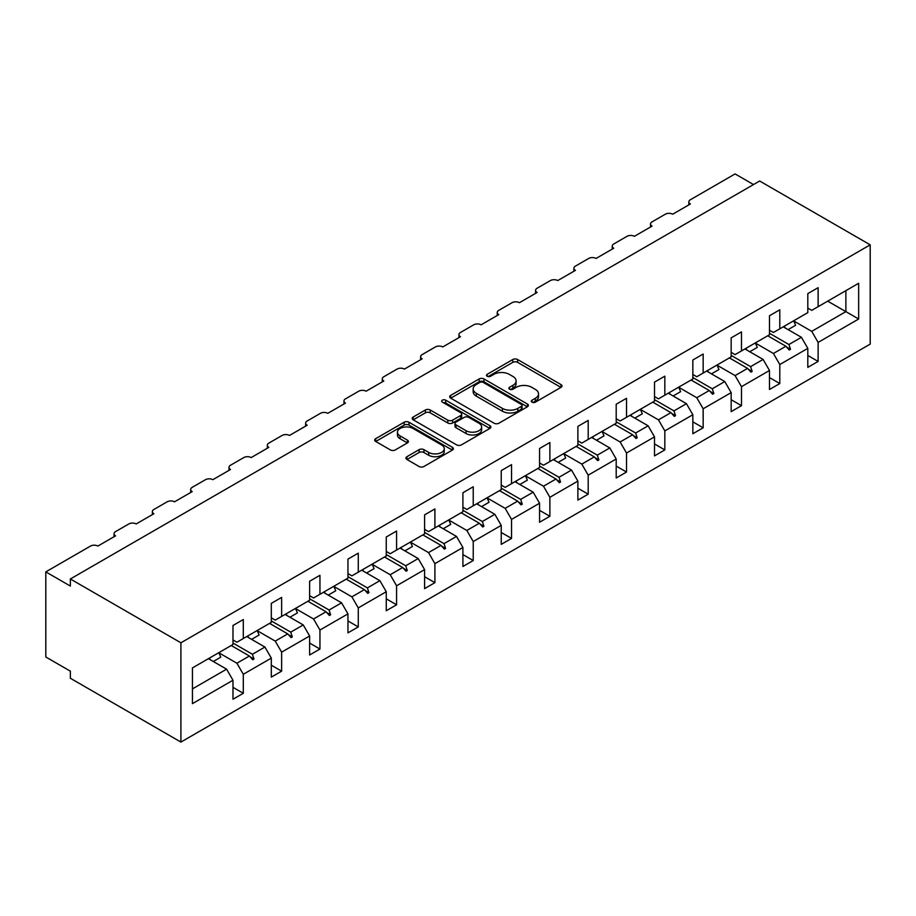 <?xml version="1.0" encoding="UTF-8"?>
<svg xmlns="http://www.w3.org/2000/svg" width="916" height="916" viewBox="0 0 916 916"><rect width="100%" height="100%" fill="white"/><g stroke="black" fill="none" stroke-linecap="round" stroke-linejoin="round"><path stroke-width="1.37" d="M532.013 402.158A2.382 1.374 0 0 0 535.391 402.158L561.004 387.365A3.412 1.969 0 0 0 562 385.98A3.412 1.969 0 0 0 561.004 384.583L517.597 359.53A3.412 1.969 0 0 0 512.777 359.53L487.163 374.323A2.382 1.374 0 0 0 486.465 375.297A2.382 1.374 0 0 0 487.163 376.27A2.382 1.374 0 0 0 490.541 376.27L493.85 374.358A10.912 6.298 0 0 1 509.285 374.358L512.903 376.442A10.912 6.298 0 0 1 516.097 380.896A10.912 6.298 0 0 1 512.903 385.35L509.582 387.262A2.382 1.374 0 0 0 508.884 388.235A2.382 1.374 0 0 0 509.582 389.22A2.382 1.374 0 0 0 512.96 389.22L516.28 387.296A10.912 6.298 0 0 1 531.704 387.296L535.322 389.392A10.912 6.298 0 0 1 538.516 393.846A10.912 6.298 0 0 1 535.322 398.3L532.013 400.212A2.382 1.374 0 0 0 531.314 401.185A2.382 1.374 0 0 0 532.013 402.158L532.013 400.212M406.933 456.695A3.412 1.969 0 0 0 405.925 458.092A3.412 1.969 0 0 0 406.933 459.477L419.104 466.507A3.412 1.969 0 0 0 423.925 466.507L452.378 450.088A3.412 1.969 0 0 0 453.374 448.691A3.412 1.969 0 0 0 452.378 447.306L408.983 422.242A3.412 1.969 0 0 0 404.151 422.242L375.697 438.672A3.412 1.969 0 0 0 374.701 440.058A3.412 1.969 0 0 0 375.697 441.455L390.411 449.951A3.412 1.969 0 0 0 395.231 449.951L407.414 442.92A3.412 1.969 0 0 0 408.41 441.523A3.412 1.969 0 0 0 407.414 440.127L400.12 435.924A9.126 5.267 0 0 1 397.441 432.192A9.126 5.267 0 0 1 403.074 427.325A9.126 5.267 0 0 1 413.013 428.47L441.592 444.97A9.126 5.267 0 0 1 444.26 448.691A9.126 5.267 0 0 1 438.627 453.557A9.126 5.267 0 0 1 428.688 452.412L423.925 449.664A3.412 1.969 0 0 0 419.104 449.664L406.933 456.695L406.933 459.477M870.2 244.835L180.91 642.792L180.91 742.075L870.2 344.118L870.2 244.835L759.662 181.013L70.36 578.981L70.36 586.068L45.8 571.882L90.512 546.073A5.21 3.011 180 0 1 97.875 546.073L115.565 535.86A5.21 3.011 0 0 1 114.042 533.73A5.21 3.011 0 0 1 115.565 531.601L128.824 523.952A5.21 3.011 180 0 1 136.198 523.952L153.888 513.739A5.21 3.011 0 0 1 152.365 511.609A5.21 3.011 0 0 1 153.888 509.479L167.147 501.819A5.21 3.011 180 0 1 174.521 501.819L192.211 491.617A5.21 3.011 0 0 1 190.677 489.488A5.21 3.011 0 0 1 192.211 487.358L205.47 479.698A5.21 3.011 180 0 1 212.844 479.698L230.523 469.484A5.21 3.011 0 0 1 229 467.355A5.21 3.011 0 0 1 230.523 465.236L243.793 457.576A5.21 3.011 180 0 1 251.167 457.576L268.846 447.363A5.21 3.011 0 0 1 267.323 445.233A5.21 3.011 0 0 1 268.846 443.104L282.117 435.455A5.21 3.011 180 0 1 289.479 435.455L307.169 425.242A5.21 3.011 0 0 1 305.646 423.112A5.21 3.011 0 0 1 307.169 420.982L320.44 413.322A5.21 3.011 180 0 1 327.802 413.322L345.492 403.109A5.21 3.011 0 0 1 343.969 400.99A5.21 3.011 0 0 1 345.492 398.861L358.763 391.201A5.21 3.011 180 0 1 366.125 391.201L383.815 380.987A5.21 3.011 0 0 1 382.293 378.858A5.21 3.011 0 0 1 383.815 376.739L397.075 369.079A5.21 3.011 180 0 1 404.448 369.079L422.139 358.866A5.21 3.011 0 0 1 420.604 356.736A5.21 3.011 0 0 1 422.139 354.606L435.398 346.946A5.21 3.011 180 0 1 442.772 346.946L460.462 336.745A5.21 3.011 0 0 1 458.927 334.615A5.21 3.011 0 0 1 460.462 332.485L473.721 324.825A5.21 3.011 180 0 1 481.095 324.825L498.773 314.612A5.21 3.011 0 0 1 497.251 312.482A5.21 3.011 0 0 1 498.773 310.364L512.044 302.704A5.21 3.011 180 0 1 519.418 302.704L537.097 292.49A5.21 3.011 0 0 1 535.574 290.361A5.21 3.011 0 0 1 537.097 288.231L550.367 280.582A5.21 3.011 180 0 1 557.73 280.582L575.42 270.369A5.21 3.011 0 0 1 573.897 268.239A5.21 3.011 0 0 1 575.42 266.109L588.69 258.449A5.21 3.011 180 0 1 596.053 258.449L613.743 248.236A5.21 3.011 0 0 1 612.22 246.118A5.21 3.011 0 0 1 613.743 243.988L627.002 236.328A5.21 3.011 180 0 1 634.376 236.328L652.066 226.115A5.21 3.011 0 0 1 650.532 223.985A5.21 3.011 0 0 1 652.066 221.867L665.325 214.207A5.21 3.011 180 0 1 672.699 214.207L690.389 203.993A5.21 3.011 0 0 1 688.855 201.864A5.21 3.011 0 0 1 690.389 199.734L735.09 173.925L753.513 184.563M180.91 642.792L70.36 578.981M494.09 423.215A3.412 1.969 0 0 0 498.911 423.215L527.364 406.796A3.412 1.969 0 0 0 528.372 405.399A3.412 1.969 0 0 0 527.364 404.002L483.969 378.949A3.412 1.969 0 0 0 479.148 378.949L450.695 395.38A3.412 1.969 0 0 0 449.687 396.765A3.412 1.969 0 0 0 450.695 398.162L494.09 423.215M443.321 402.674A2.382 1.374 0 0 1 445.749 403.017L445.749 400.178L489.877 425.654A3.412 1.969 0 0 1 490.873 427.051A3.412 1.969 0 0 1 489.877 428.436L461.424 444.867A3.412 1.969 0 0 1 456.603 444.867L413.196 419.803L413.196 417.02A3.412 1.969 0 0 0 412.2 418.417A3.412 1.969 0 0 0 413.196 419.803M413.196 417.02L425.379 409.99A3.412 1.969 0 0 1 430.199 409.99L447.798 420.158A3.412 1.969 0 0 0 452.619 420.158L460.702 415.486A3.412 1.969 0 0 0 461.698 414.101A3.412 1.969 0 0 0 460.702 412.704L442.371 402.124A2.382 1.374 0 0 1 441.672 401.151A2.382 1.374 0 0 1 443.149 399.88A2.382 1.374 0 0 1 445.749 400.178M232.985 639.963L236.912 642.231L243.301 638.544L243.301 619.537L232.985 625.491L232.985 644.498L192.452 667.901L192.452 703.637L232.985 680.245L226.596 669.172L208.424 658.684M232.985 687.332L243.301 693.286L243.301 674.279L271.308 658.112L264.919 647.051L246.736 636.551M218.787 652.753L236.912 663.218L243.301 674.279M271.308 617.831L275.235 620.109L281.624 616.422L281.624 597.415L271.308 603.369L271.308 622.376L243.301 638.544M271.308 665.211L281.624 671.165L281.624 652.158L309.631 635.99L303.242 624.93L285.059 614.43M251.602 639.368L259.091 635.04A27.789 16.041 60 0 0 257.087 630.586L275.235 641.097L281.624 652.158M309.631 595.709L313.558 597.976L319.947 594.289L319.947 575.294L309.631 581.248L309.631 600.255L281.624 616.422M309.631 643.078L319.947 649.043L319.947 630.036L347.954 613.869L341.565 602.808L323.382 592.308M295.433 608.51L313.558 618.976L319.947 630.036M347.954 573.588L351.881 575.855L358.27 572.168L358.27 553.161L347.954 559.115L347.954 578.122L319.947 594.289M347.954 620.956L358.27 626.91L358.27 607.903L386.266 591.736L379.888 580.675L361.705 570.187M333.756 586.377L351.881 596.843L358.27 607.903M386.266 551.466L390.205 553.733L396.582 550.047L396.582 531.04L386.266 536.994L386.266 556.001L358.27 572.168M386.266 598.835L396.582 604.789L396.582 585.782L424.589 569.615L418.2 558.554L400.029 548.054M372.079 564.256L390.205 574.721L396.582 585.782M424.589 529.334L428.528 531.612L434.905 527.914L434.905 508.918L424.589 514.872L424.589 533.879L396.582 550.047M424.589 576.702L434.905 582.668L434.905 563.661L462.912 547.493L456.523 536.433L438.352 525.933M410.402 542.135L428.528 552.6L434.905 563.661M462.912 507.212L466.839 509.479L473.228 505.792L473.228 486.785L462.912 492.751L462.912 511.746L434.905 527.914M462.912 554.581L473.228 560.535L473.228 541.539L501.235 525.372L494.846 514.3L476.663 503.811M448.714 520.013L466.839 530.467L473.228 541.539M501.235 485.091L505.163 487.358L511.552 483.671L511.552 464.664L501.235 470.618L501.235 489.625L473.228 505.792M501.235 532.459L511.552 538.413L511.552 519.406L539.558 503.239L533.169 492.178L514.987 481.69M487.037 497.88L505.163 508.346L511.552 519.406M539.558 462.969L543.486 465.236L549.875 461.55L549.875 442.543L539.558 448.496L539.558 467.504L511.552 483.671M539.558 510.338L549.875 516.292L549.875 497.285L577.881 481.118L571.492 470.057L553.31 459.557M525.36 475.759L543.486 486.224L549.875 497.285M577.881 440.836L581.809 443.104L588.198 439.417L588.198 420.421L577.881 426.375L577.881 445.382L549.875 461.55M577.881 488.205L588.198 494.171L588.198 475.164L616.193 458.996L609.816 447.935L591.633 437.436M563.683 453.638L581.809 464.103L588.198 475.164M616.193 418.715L620.132 420.982L626.521 417.295L626.521 398.288L616.193 404.242L616.193 423.249L588.198 439.417M616.193 466.084L626.521 472.038L626.521 453.031L654.516 436.863L648.127 425.803L629.956 415.314M602.007 431.505L620.132 441.97L626.521 453.031M654.516 396.594L658.455 398.861L664.833 395.174L664.833 376.167L654.516 382.121L654.516 401.128L626.521 417.295M654.516 443.962L664.833 449.916L664.833 430.909L692.84 414.742L686.45 403.681L668.279 393.182M640.33 409.383L658.455 419.849L664.833 430.909M692.84 374.461L696.767 376.739L703.156 373.052L703.156 354.045L692.84 359.999L692.84 379.006L664.833 395.174M692.84 421.841L703.156 427.795L703.156 408.788L731.163 392.62L724.774 381.56L706.602 371.06M673.134 395.987L680.622 391.67A27.789 16.041 60 0 0 678.619 387.216L696.767 397.727L703.156 408.788M731.163 352.339L735.09 354.606L741.479 350.92L741.479 331.913L731.163 337.878L731.163 356.874L703.156 373.052M731.163 399.708L741.479 405.662L741.479 386.666L769.486 370.499L763.097 359.427L744.914 348.939M716.965 365.14L735.09 375.594L741.479 386.666M769.486 330.218L773.413 332.485L779.802 328.798L779.802 309.791L769.486 315.745L769.486 334.752L741.479 350.92M769.486 377.587L779.802 383.541L779.802 364.534L807.809 348.366L807.809 367.373L818.125 361.419L818.125 342.412L858.658 319.008L845.88 311.635L845.88 290.647L858.658 283.273L858.658 319.008M755.288 343.008L773.413 353.473L779.802 364.534M807.809 308.097L811.736 310.364L818.125 306.677L818.125 287.67L807.809 293.624L807.809 312.631L779.802 328.798M807.809 355.465L818.125 361.419M793.611 320.886L811.736 331.352L818.125 342.412M45.8 571.882L45.8 656.978L70.36 671.165L70.36 678.252L180.91 742.075M243.301 693.286L232.985 699.24L232.985 680.245M281.624 671.165L271.308 677.119L271.308 658.112M319.947 649.043L309.631 654.997L309.631 635.99M358.27 626.91L347.954 632.864L347.954 613.869M396.582 604.789L386.266 610.743L386.266 591.736M434.905 582.668L424.589 588.622L424.589 569.615M473.228 560.535L462.912 566.5L462.912 547.493M511.552 538.413L501.235 544.367L501.235 525.372M549.875 516.292L539.558 522.246L539.558 503.239M588.198 494.171L577.881 500.125L577.881 481.118M626.521 472.038L616.193 478.003L616.193 458.996M664.833 449.916L654.516 455.87L654.516 436.863M703.156 427.795L692.84 433.749L692.84 414.742M741.479 405.662L731.163 411.627L731.163 392.62M779.802 383.541L769.486 389.495L769.486 370.499M818.125 306.677L858.658 283.273M252.427 633.277L253.984 632.372M232.985 643.043L252.427 654.264L264.919 647.051M236.912 663.218L249.404 656.005L252.759 659.749L253.984 659.039L252.427 654.264M231.233 645.517L249.404 656.005M290.75 611.155L292.307 610.251M271.308 620.922L290.75 632.143L303.242 624.93M275.235 641.097L287.727 633.883L291.082 637.616L292.307 636.906L290.75 632.143M269.556 623.384L287.727 633.883M329.073 589.022L330.63 588.129M309.631 598.789L329.073 610.022L341.565 602.808M313.558 618.976L326.05 611.762L329.405 615.495L330.63 614.785L329.073 610.022M307.879 601.262L326.05 611.762M367.385 566.901L368.953 565.996M347.954 576.668L367.385 587.889L379.888 580.675M351.881 596.843L364.373 589.629L367.728 593.373L368.953 592.663L367.385 587.889M346.191 579.141L364.373 589.629M405.708 544.78L407.276 543.875M386.266 554.546L405.708 565.767L418.2 558.554M390.205 574.721L402.697 567.508L406.04 571.252L407.276 570.542L405.708 565.767M384.514 557.008L402.697 567.508M444.031 522.647L445.6 521.754M424.589 532.414L444.031 543.646L456.523 536.433M428.528 552.6L441.02 545.386L444.363 549.119L445.6 548.409L444.031 543.646M422.837 534.887L441.02 545.386M482.354 500.525L483.911 499.621M462.912 510.292L482.354 521.513L494.846 514.3M466.839 530.467L479.343 523.254L482.686 526.998L483.911 526.288L482.354 521.513M461.16 512.765L479.343 523.254M520.677 478.404L522.235 477.499M501.235 488.171L520.677 499.392L533.169 492.178M505.163 508.346L517.654 501.132L521.009 504.876L522.235 504.166L520.677 499.392M499.483 490.644L517.654 501.132M559 456.283L560.558 455.378M539.558 466.049L559 477.27L571.492 470.057M543.486 486.224L555.978 479.011L559.332 482.743L560.558 482.045L559 477.27M537.807 468.511L555.978 479.011M597.312 434.15L598.881 433.257M577.881 443.916L597.312 455.149L609.816 447.935M581.809 464.103L594.301 456.889L597.656 460.622L598.881 459.912L597.312 455.149M576.118 446.39L594.301 456.889M635.635 412.028L637.204 411.124M616.193 421.795L635.635 433.016L648.127 425.803M620.132 441.97L632.624 434.757L635.979 438.501L637.204 437.791L635.635 433.016M614.441 424.268L632.624 434.757M673.958 389.907L675.527 389.002M654.516 399.674L673.958 410.895L686.45 403.681M658.455 419.849L670.947 412.635L674.29 416.379L675.527 415.669L673.958 410.895M652.764 402.135L670.947 412.635M712.282 367.774L713.839 366.881M692.84 377.541L712.282 388.773L724.774 381.56M696.767 397.727L709.27 390.514L712.614 394.246L713.839 393.536L712.282 388.773M691.088 380.014L709.27 390.514M750.605 345.653L752.162 344.748M731.163 355.419L750.605 366.64L763.097 359.427M735.09 375.594L747.582 368.392L750.937 372.125L752.162 371.415L750.605 366.64M729.411 357.893L747.582 368.392M788.928 323.531L790.485 322.627M769.486 333.298L788.928 344.519L801.42 337.306L783.237 326.817M773.413 353.473L785.905 346.259L789.26 350.004L790.485 349.294L788.928 344.519M767.734 335.771L785.905 346.259M801.42 337.306L807.809 348.366M811.736 331.352L845.88 311.635L827.698 301.146M192.452 688.889L226.596 669.172M786.626 347.061L790.485 349.294M748.303 369.182L752.162 371.415M709.98 391.315L713.839 393.536M671.657 413.437L675.527 415.669M633.334 435.558L637.204 437.791M595.022 457.679L598.881 459.912M556.699 479.812L560.558 482.045M518.376 501.934L522.235 504.166M480.053 524.055L483.911 526.288M441.73 546.188L445.6 548.409M403.406 568.309L407.276 570.542M365.095 590.431L368.953 592.663M326.772 612.552L330.63 614.785M288.448 634.685L292.307 636.906M250.125 656.806L253.984 659.039M532.963 402.502L535.322 401.139A10.912 6.298 0 0 0 538.516 396.685L538.516 393.846M516.097 380.896L516.097 383.735A10.912 6.298 0 0 1 512.903 388.189L510.544 389.552M560.958 387.399L517.597 362.37A3.412 1.969 0 0 0 512.777 362.37L488.114 376.602M527.318 406.819L483.969 381.789A3.412 1.969 0 0 0 479.148 381.789L450.741 398.185M521.341 406.372A2.382 1.374 0 0 0 522.04 405.399A2.382 1.374 0 0 0 521.341 404.425L483.247 382.43A2.382 1.374 0 0 0 479.87 382.43L476.366 384.445A10.912 6.298 0 0 0 473.171 388.899A10.912 6.298 0 0 0 476.366 393.353L502.415 408.387A10.912 6.298 0 0 0 517.849 408.387L521.341 406.372L521.341 409.212A2.382 1.374 0 0 0 522.04 408.238L522.04 405.399M473.171 388.899L473.171 391.739A10.912 6.298 0 0 0 476.366 396.193L476.366 393.353M521.341 409.212L517.849 411.227A10.912 6.298 0 0 1 502.415 411.227L476.366 396.193M413.242 419.837L425.379 412.83L425.379 409.99M461.698 414.101L461.698 416.94A3.412 1.969 0 0 1 460.702 418.326L452.619 422.986A3.412 1.969 0 0 1 447.798 422.986L430.199 412.83A3.412 1.969 0 0 0 425.379 412.83M445.749 403.017L489.831 428.459M466.061 430.703A9.126 5.267 0 0 0 475.999 431.837A9.126 5.267 0 0 0 481.633 426.97A9.126 5.267 0 0 0 478.965 423.249L468.9 417.444A3.412 1.969 0 0 0 464.069 417.444L455.996 422.104A3.412 1.969 0 0 0 455 423.501A3.412 1.969 0 0 0 455.996 424.887L466.061 430.703L466.061 433.531A9.126 5.267 0 0 0 475.999 434.676A9.126 5.267 0 0 0 481.633 429.81L481.633 426.97M455 423.501L455 426.329A3.412 1.969 0 0 0 455.996 427.726L455.996 424.887M466.061 433.531L455.996 427.726M444.26 448.691L444.26 451.531A9.126 5.267 0 0 1 438.627 456.397A9.126 5.267 0 0 1 428.688 455.252L423.925 452.504A3.412 1.969 0 0 0 419.104 452.504L406.979 459.511M397.441 432.192L397.441 435.031A9.126 5.267 0 0 0 400.12 438.753L400.12 435.924M407.414 440.127L407.414 442.92L400.12 438.753M452.332 450.111L408.983 425.081A3.412 1.969 0 0 0 404.151 425.081L375.743 441.478M784.256 326.233A27.789 16.041 60 0 1 785.046 327.859M793.588 320.84A27.789 16.041 60 0 1 795.592 325.295L788.103 329.623M745.933 348.355A27.789 16.041 60 0 1 746.735 349.981M755.265 342.962A27.789 16.041 60 0 1 757.269 347.416L749.78 351.744M707.61 370.476A27.789 16.041 60 0 1 708.412 372.102M716.942 365.083A27.789 16.041 60 0 1 718.946 369.537L711.457 373.865M669.287 392.598A27.789 16.041 60 0 1 670.088 394.235M630.964 414.73A27.789 16.041 60 0 1 631.765 416.356M640.295 409.338A27.789 16.041 60 0 1 642.311 413.792L634.811 418.12M592.641 436.852A27.789 16.041 60 0 1 593.442 438.478M601.984 431.459A27.789 16.041 60 0 1 603.987 435.913L596.488 440.241M554.329 458.973A27.789 16.041 60 0 1 555.119 460.611M563.661 453.592A27.789 16.041 60 0 1 565.664 458.046L558.176 462.362M516.006 481.095A27.789 16.041 60 0 1 516.807 482.732M525.337 475.713A27.789 16.041 60 0 1 527.341 480.167L519.853 484.495M477.683 503.228A27.789 16.041 60 0 1 478.484 504.853M487.014 497.835A27.789 16.041 60 0 1 489.018 502.289L481.53 506.617M439.359 525.349A27.789 16.041 60 0 1 440.161 526.975M448.691 519.956A27.789 16.041 60 0 1 450.695 524.41L443.207 528.738M401.036 547.47A27.789 16.041 60 0 1 401.838 549.108M410.368 542.089A27.789 16.041 60 0 1 412.383 546.543L404.883 550.86M362.713 569.603A27.789 16.041 60 0 1 363.515 571.229M372.056 564.21A27.789 16.041 60 0 1 374.06 568.664L366.56 572.992M324.39 591.725A27.789 16.041 60 0 1 325.191 593.35M333.733 586.332A27.789 16.041 60 0 1 335.737 590.786L328.249 595.114M286.078 613.846A27.789 16.041 60 0 1 286.868 615.483M295.41 608.453A27.789 16.041 60 0 1 297.414 612.907L289.925 617.235M247.755 635.967A27.789 16.041 60 0 1 248.557 637.605M209.432 658.1A27.789 16.041 60 0 1 210.233 659.726M218.764 652.707A27.789 16.041 60 0 1 220.767 657.161L213.279 661.489M535.322 401.139L535.322 398.3M509.582 389.22L509.582 387.262M512.903 388.189L512.903 385.35M487.163 376.27L487.163 374.323M512.777 362.37L512.777 359.53M517.597 362.37L517.597 359.53M561.004 387.365L561.004 384.583M450.695 398.162L450.695 395.38M479.148 381.789L479.148 378.949M483.969 381.789L483.969 378.949M527.364 406.796L527.364 404.002M502.415 411.227L502.415 408.387M517.849 411.227L517.849 408.387M430.199 412.83L430.199 409.99M447.798 422.986L447.798 420.158M452.619 422.986L452.619 420.158M460.702 418.326L460.702 415.486M489.877 428.436L489.877 425.654M419.104 452.504L419.104 449.664M423.925 452.504L423.925 449.664M428.688 455.252L428.688 452.412M375.697 441.455L375.697 438.672M404.151 425.081L404.151 422.242M408.983 425.081L408.983 422.242M452.378 450.088L452.378 447.306M688.855 204.875L688.855 201.864M650.532 226.996L650.532 223.985M612.22 249.118L612.22 246.118M573.897 271.25L573.897 268.239M535.574 293.372L535.574 290.361M497.251 315.493L497.251 312.482M458.927 337.626L458.927 334.615M420.604 359.748L420.604 356.736M382.293 381.869L382.293 378.858M343.969 403.99L343.969 400.99M305.646 426.123L305.646 423.112M267.323 448.245L267.323 445.233M229 470.366L229 467.355M190.677 492.487L190.677 489.488M152.365 514.62L152.365 511.609M114.042 536.742L114.042 533.73"/></g></svg>
